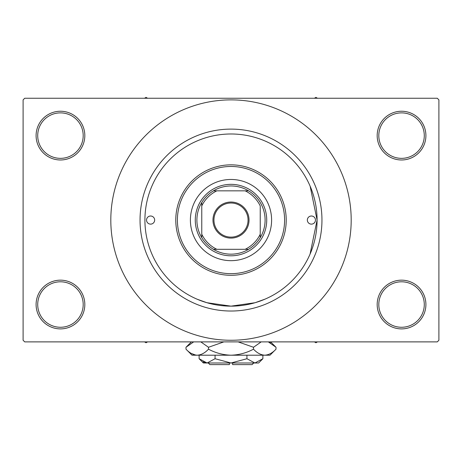 <?xml version="1.0" encoding="UTF-8"?>
<svg xmlns="http://www.w3.org/2000/svg" width="462" height="462" viewBox="0 0 462 462"><rect width="100%" height="100%" fill="white"/><g stroke="black" fill="none" stroke-linecap="round" stroke-linejoin="round"><path stroke-width="0.69" d="M377.177 304.527A24.365 24.365 0 0 1 401.542 280.163A24.365 24.365 0 0 1 425.906 304.527A24.365 24.365 0 0 1 401.542 328.892A24.365 24.365 0 0 1 377.177 304.527M424.283 304.527A22.736 22.736 0 0 0 401.542 281.791A22.736 22.736 0 0 0 378.805 304.527A22.736 22.736 0 0 0 401.542 327.269A22.736 22.736 0 0 0 424.283 304.527M36.094 304.527A24.365 24.365 0 0 1 60.458 280.163A24.365 24.365 0 0 1 84.823 304.527A24.365 24.365 0 0 1 60.458 328.892A24.365 24.365 0 0 1 36.094 304.527M83.195 304.527A22.736 22.736 0 0 0 60.458 281.791A22.736 22.736 0 0 0 37.717 304.527A22.736 22.736 0 0 0 60.458 327.269A22.736 22.736 0 0 0 83.195 304.527M36.094 135.609A24.365 24.365 0 0 1 60.458 111.244A24.365 24.365 0 0 1 84.823 135.609A24.365 24.365 0 0 1 60.458 159.973A24.365 24.365 0 0 1 36.094 135.609M83.195 135.609A22.736 22.736 0 0 0 60.458 112.872A22.736 22.736 0 0 0 37.717 135.609A22.736 22.736 0 0 0 60.458 158.351A22.736 22.736 0 0 0 83.195 135.609M377.177 135.609A24.365 24.365 0 0 1 401.542 111.244A24.365 24.365 0 0 1 425.906 135.609A24.365 24.365 0 0 1 401.542 159.973A24.365 24.365 0 0 1 377.177 135.609M424.283 135.609A22.736 22.736 0 0 0 401.542 112.872A22.736 22.736 0 0 0 378.805 135.609A22.736 22.736 0 0 0 401.542 158.351A22.736 22.736 0 0 0 424.283 135.609M265.044 299.133L255.076 302.72L230.994 306.15L206.912 302.714L197.205 299.243M310.066 254.112L317.082 220.068L310.129 186.174M140.044 220.068A90.956 90.956 0 0 1 231 129.112A90.956 90.956 0 0 1 321.956 220.068A90.956 90.956 0 0 1 231 311.024A90.956 90.956 0 0 1 140.044 220.068M110.811 220.068A120.189 120.189 0 0 0 231 340.263A120.189 120.189 0 0 0 351.189 220.068A120.189 120.189 0 0 0 231 99.879A120.189 120.189 0 0 0 110.811 220.068M437.277 341.886L24.723 341.886L23.1 340.263L23.1 99.879L24.723 98.25L437.277 98.25L438.9 99.879L438.9 340.263L437.277 341.886M146.541 220.068A4.06 4.06 0 0 0 150.6 224.128A4.06 4.06 0 0 0 154.66 220.068A4.06 4.06 0 0 0 150.6 216.008A4.06 4.06 0 0 0 146.541 220.068M307.34 220.068A4.06 4.06 0 0 0 311.4 224.128A4.06 4.06 0 0 0 315.459 220.068A4.06 4.06 0 0 0 311.4 216.008A4.06 4.06 0 0 0 307.34 220.068M190.396 220.068A40.604 40.604 0 0 0 231 260.672A40.604 40.604 0 0 0 271.604 220.068A40.604 40.604 0 0 0 231 179.464A40.604 40.604 0 0 0 190.396 220.068M284.598 220.068A53.598 53.598 0 0 0 231 166.47A53.598 53.598 0 0 0 177.402 220.068A53.598 53.598 0 0 0 231 273.666A53.598 53.598 0 0 0 284.598 220.068M175.779 220.068A55.221 55.221 0 0 1 231 164.847A55.221 55.221 0 0 1 286.221 220.068A55.221 55.221 0 0 1 231 275.294A55.221 55.221 0 0 1 175.779 220.068M317.082 220.068A86.082 86.082 0 0 0 231 133.986A86.082 86.082 0 0 0 144.918 220.068A86.082 86.082 0 0 0 231 306.15A86.082 86.082 0 0 0 317.082 220.068M314.426 341.886L315.944 342.764L317.463 341.886M231 202.038A18.03 18.03 0 0 1 249.03 220.068A18.03 18.03 0 0 1 231 238.097A18.03 18.03 0 0 1 212.97 220.068A18.03 18.03 0 0 1 231 202.038M231 237.122A17.054 17.054 0 0 0 248.054 220.068A17.054 17.054 0 0 0 231 203.014A17.054 17.054 0 0 0 213.946 220.068A17.054 17.054 0 0 0 231 237.122M231 185.961A34.107 34.107 0 0 0 213.432 190.835L216.84 190.835L213.432 190.835A34.107 34.107 0 0 0 201.767 237.635L201.767 234.228L201.767 237.635A34.107 34.107 0 0 0 248.568 249.307L245.16 249.307L248.568 249.307A34.107 34.107 0 0 0 260.233 237.635L260.233 205.908A32.484 32.484 0 0 0 245.16 190.835L216.84 190.835A32.484 32.484 0 0 0 201.767 205.908L201.767 234.228A32.484 32.484 0 0 0 216.84 249.307L245.16 249.307A32.484 32.484 0 0 0 260.233 234.228L260.233 237.635A34.107 34.107 0 0 0 248.568 190.835L245.16 190.835L248.568 190.835A34.107 34.107 0 0 0 231 185.961M231 255.804A35.73 35.73 0 0 1 195.27 220.068A35.73 35.73 0 0 1 231 184.338A35.73 35.73 0 0 1 266.73 220.068A35.73 35.73 0 0 1 231 255.804M213.432 249.307L216.84 249.307L213.432 249.307M201.767 202.5L201.767 205.908L201.767 202.5M144.537 341.886L146.056 342.764L147.574 341.886M317.463 98.25L315.944 97.378L314.426 98.25M147.574 98.25L146.056 97.378L144.537 98.25M253.736 362.999L252.113 364.622L232.623 364.622L232.623 362.999M199.116 358.731L203.39 362.999L258.61 362.999L262.884 358.731L254.914 362.999L246.939 358.731L231 362.999L215.061 358.731L207.086 362.999L199.116 358.731L199.116 355.203M215.061 358.731L215.061 355.203M203.009 361.821L205.988 362.913L203.014 361.821M262.884 358.731L262.884 355.203M246.939 358.731L246.939 355.203M270.541 342.914L268.33 341.886L276.01 347.268L276.01 349.174L269.981 355.203L192.019 355.203L185.99 349.174L185.99 347.268L193.67 341.886M276.01 349.174C272.511 352.945 268.757 354.955 264.761 355.203C260.805 354.972 257.057 352.962 253.505 349.174C246.442 352.956 238.941 354.966 231 355.203C223.042 354.96 215.54 352.951 208.495 349.174C204.989 352.945 201.241 354.955 197.239 355.203C193.289 354.972 189.535 352.962 185.99 349.174M208.495 349.174L208.495 347.268L223.856 341.886M200.808 341.886L208.495 347.268M191.459 353.522L195.686 355.082M264.761 355.203L266.314 355.082L264.761 355.203M253.505 349.174L253.505 347.268L261.186 341.886M238.144 341.886L253.505 347.268M229.377 362.999L229.377 364.622L209.887 364.622L208.264 362.999M270.628 341.886L276.01 347.268M191.372 341.886L185.99 347.268"/></g></svg>
